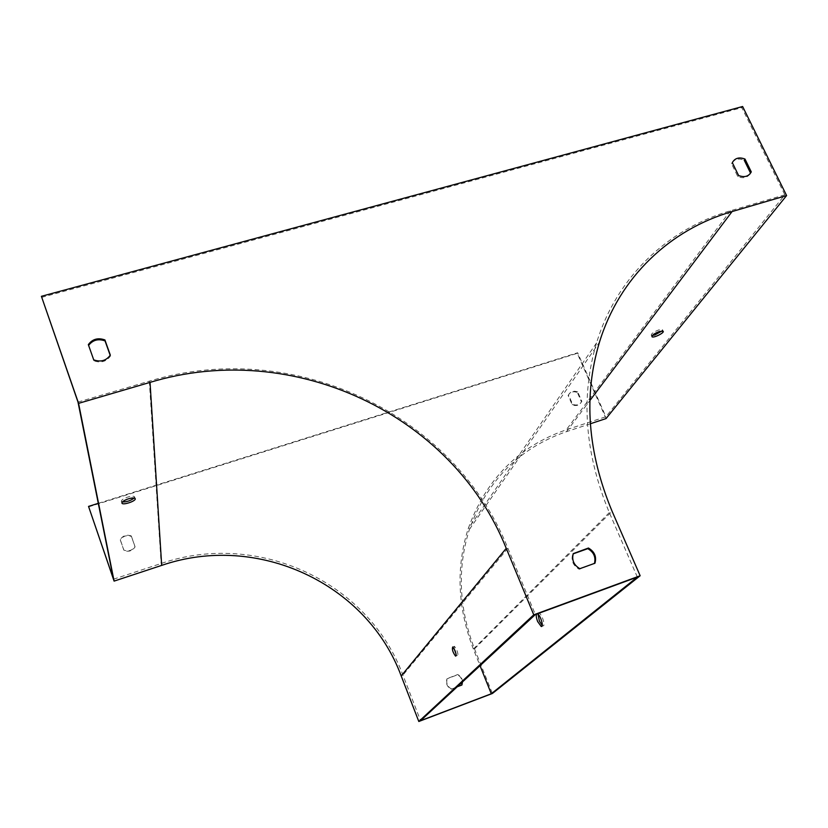 <?xml version="1.0" encoding="UTF-8"?>
<svg xmlns="http://www.w3.org/2000/svg" width="828" height="828" viewBox="0 0 828 828"><rect width="100%" height="100%" fill="white"/><g stroke="black" fill="none" stroke-linecap="round" stroke-linejoin="round"><path stroke-width="0.62" stroke-dasharray="4.14 3.1" d="M590.364 423.76L566.487 431.647C519.394 448 487.05 480.561 469.455 529.32C457.118 568.008 458.795 607.855 474.506 648.852L492.401 693.481M637.343 577.095L609.315 512.604C584.734 453.33 580.469 396.788 596.533 342.978C616.549 277.111 667.782 228.88 730.399 210.778L784.851 194.818L605.879 416.732L566.29 429.804C518.587 446.354 485.87 479.36 468.151 528.823C455.835 567.76 457.573 607.845 473.368 649.069L480.033 665.702M652.381 335.454L651.253 335.164C651.315 333.57 653.841 331.821 658.809 329.917L662.441 329.689L662.027 330.952M577.727 391.934C573.587 390.454 570.513 391.437 568.515 394.904L572.624 404.323C576.795 405.803 579.869 404.809 581.846 401.321L577.727 391.934L577.344 392.482L581.453 401.859C579.465 405.337 576.402 406.341 572.241 404.851L568.132 395.453C570.13 391.986 573.193 390.992 577.344 392.482M462.5 681.91C462.314 678.556 460.73 676.093 457.749 674.52L447.234 678.567C445.94 683.069 447.348 686.526 451.446 688.958L457.253 686.764M131.3 535.964C126.653 534.37 122.958 535.561 120.226 539.535L123.889 550.123C128.568 551.717 132.263 550.516 134.985 546.521L131.3 535.964L135.036 546.956C132.325 550.941 128.63 552.141 123.962 550.558L120.298 539.97C123.03 535.995 126.715 534.805 131.362 536.399M98.294 503.341L577.634 352.749L605.879 416.732M113.498 579.207L161.139 563.495C257.798 530.179 368.336 581.68 402.936 675.11L420.562 720.691M742.623 106.501L741.836 107.671L784.851 194.818M88.648 506.871L577.24 353.328L606.044 418.575M577.24 353.328L577.634 352.749M538.014 614.231L539.049 613.227C541.926 613.651 545.962 626.858 542.889 625.823L542.205 625.45M461.693 685.098L451.156 689.227C447.058 686.805 445.661 683.348 446.954 678.856L457.46 674.799C460.44 676.372 462.014 678.836 462.2 682.189M454.044 648.541L454.489 646.316L456.797 649.939C458.05 653.468 458.226 655.31 457.335 655.455L456 653.892M77.998 402.066L149.309 381.159C293.215 337.462 453.796 413.255 507.885 548.208L535.354 614.552M122.409 501.965L121.323 501.271C121.468 499.915 123.6 498.518 127.719 497.079C131.673 495.951 133.981 495.91 134.622 496.945L134.157 498.032M749.982 173.963C747.166 177.782 743.099 178.662 737.81 176.602L731.548 163.737C734.136 159.162 738.359 157.972 744.206 160.156M594.452 563.413L579.227 569.271C573.152 565.679 570.968 560.67 572.665 554.222L573.204 553.86M110.186 355.336L110.445 356.061C106.357 361.66 100.84 363.244 93.864 360.801L88.617 345.39M41.638 297.356L741.836 107.671M536.616 614.086L537.289 613.838M110.321 355.108L110.445 356.061M93.719 359.859L93.864 360.801M88.337 344.614L88.492 345.586M573.369 553.404L572.748 554.025M594.959 563.226L594.297 563.837M579.859 568.681L579.227 569.271M738.597 175.515L737.81 176.602M732.325 162.63L731.548 163.737M568.515 394.904L568.132 395.453M572.624 404.323L572.241 404.851M581.846 401.321L581.453 401.859M566.487 431.647L589.919 400.504M730.399 210.778L566.29 429.804M474.506 648.852L612.058 511.197M507.885 548.208L402.936 675.11M149.309 381.159L161.139 563.495M609.315 512.604L473.368 649.069M469.455 529.32L599.462 342.223M596.533 342.978L468.151 528.823M573.286 553.611L572.665 554.222M121.323 501.271L121.933 503.041M134.622 496.945L135.212 498.611M541.936 626.175L542.889 625.823M537.341 613.848L539.049 613.227M454.489 646.316L452.719 646.968M457.335 655.455L456 655.952M651.253 335.164L651.864 336.499M662.441 329.689L663.145 331.231"/><path stroke-width="1.24" d="M590.364 423.76L606.044 418.575L786.6 195.563L732.076 211.564C670.111 229.501 619.406 277.142 599.462 342.223C583.326 395.794 587.528 452.119 612.058 511.197L640.147 575.75L492.401 693.481L418.813 721.498L533.75 614.821L640.147 575.75M659.512 331.459L663.145 331.231C664.791 332.752 653.054 338.476 651.957 336.696C652.019 335.112 654.544 333.363 659.512 331.459M662.027 330.952L654.907 334.936L652.381 335.454M457.253 686.764L461.91 685.015L462.5 681.91M533.75 614.821L506.25 548.333C452.554 414.248 292.957 338.931 150.034 382.391L78.577 403.36L41.4 296.31L77.998 402.066L113.498 579.207L88.544 506.405L98.294 503.341M491.283 693.771L420.562 720.691L535.354 614.552L637.343 577.095L491.283 693.771L480.033 665.702M41.4 296.31L742.623 106.501L786.6 195.563M542.205 625.45L539.359 620.948L538.014 614.231M455.017 650.601L452.719 646.968C451.871 649.349 452.823 652.392 455.566 656.118C456.456 655.962 456.269 654.12 455.017 650.601M418.813 721.498L401.207 675.948C366.97 583.378 257.425 532.352 161.688 565.389L114.098 581.111L78.577 403.36M128.34 498.86C124.221 500.288 122.078 501.685 121.933 503.041C122.223 505.67 136.175 501.116 135.243 498.715C134.602 497.68 132.294 497.731 128.34 498.86M114.098 581.111L88.544 506.405M462.2 682.189L461.693 685.098M456 653.892L454.044 648.541M134.157 498.032C130.71 500.671 126.798 501.975 122.409 501.965M738.597 175.515L732.325 162.63C734.912 158.055 739.145 156.854 745.003 159.048L751.286 171.882C748.729 176.488 744.496 177.699 738.597 175.515M594.959 563.226L579.859 568.681C573.783 565.079 571.589 560.059 573.286 553.611L588.439 548.022C594.566 551.655 596.74 556.726 594.959 563.226M93.719 359.859L88.337 344.614C92.467 339.045 97.994 337.493 104.918 339.935L110.321 355.108C106.232 360.718 100.695 362.302 93.719 359.859M745.003 159.048L744.206 160.156L750.478 172.98L749.982 173.963M573.204 553.86L587.797 548.654C593.738 552.131 595.963 557.047 594.452 563.413M88.617 345.39C92.767 339.977 98.242 338.486 105.042 340.908L110.186 355.336M537.289 613.838L537.341 613.848C540.218 614.283 544.244 627.489 541.191 626.454L537.662 621.58C536.275 617.947 535.923 615.452 536.616 614.086M104.918 339.935L105.042 340.908M588.439 548.022L587.797 548.654M751.286 171.882L750.478 172.98M589.919 400.504L732.076 211.564M401.207 675.948L506.25 548.333M161.688 565.389L150.034 382.391M541.191 626.454L541.936 626.175"/></g></svg>
